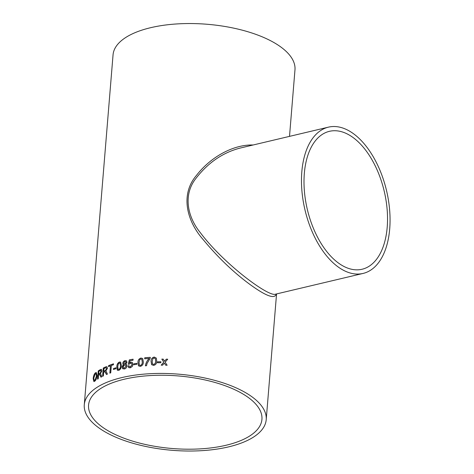 <?xml version="1.0" encoding="UTF-8"?>
<svg xmlns="http://www.w3.org/2000/svg" width="474" height="474" viewBox="0 0 474 474"><rect width="100%" height="100%" fill="white"/><g stroke="black" fill="none" stroke-linecap="round" stroke-linejoin="round"><path stroke-width="0.71" d="M124.389 379.206A86.973 36.409 4.7 0 1 216.014 382.761A86.973 36.409 4.7 0 1 261.932 419.348A86.973 36.409 4.7 0 1 172.269 448.511A86.973 36.409 4.7 0 1 88.567 405.098A86.973 36.409 4.7 0 1 124.389 379.206M122.784 363.203L123.157 362.029L125.035 360.643L126.422 360.821L127.014 362.29L125.752 364.151L126.422 364.399L126.996 365.981C126.724 367.593 125.841 368.6 124.36 369.003L122.618 368.594L122.191 367.018L122.89 365.276L123.767 364.589L122.985 364.151L122.831 363.232C123.08 361.846 123.827 360.992 125.083 360.673L126.44 360.838M84.289 404.743A91.269 38.204 4.7 0 1 121.877 377.577A91.269 38.204 4.7 0 1 218.028 381.303A91.269 38.204 4.7 0 1 266.21 419.703A91.269 38.204 4.7 0 1 172.121 450.3A91.269 38.204 4.7 0 1 84.289 404.743L113.049 54.865A91.269 38.204 4.7 0 1 150.643 27.693A91.269 38.204 4.7 0 1 246.794 31.426A91.269 38.204 4.7 0 1 294.976 69.82L289.507 136.37M157.587 361.81A91.269 38.204 4.7 0 1 160.911 361.769L160.834 362.723A91.269 38.204 4.7 0 0 157.504 362.764L157.599 361.846A91.192 38.175 4.7 0 1 160.905 361.804M151.644 364.707L151.076 361.366C150.993 359.055 152.047 357.615 154.234 357.052L156.325 358.095L156.728 361.147C156.811 363.445 155.75 364.867 153.546 365.418L151.562 364.577M145.405 365.804A91.269 38.204 4.7 0 1 146.507 365.715L147.076 363.44L150.222 358.208L150.294 357.349A91.269 38.204 4.7 0 0 144.766 357.757L144.677 358.818A91.269 38.204 4.7 0 1 149.091 358.48C147.07 360.649 145.844 363.096 145.405 365.804M140.979 358.036L142.721 358.569L143.338 361.94C143.403 364.222 142.39 365.709 140.292 366.402L138.497 365.821L137.97 362.539C137.904 360.246 138.906 358.747 140.979 358.036L142.733 358.587M138.609 365.94L137.999 362.569C137.934 360.281 138.935 358.777 141.009 358.066M133.935 363.783A91.269 38.204 4.7 0 1 136.962 363.351L136.885 364.305A91.269 38.204 4.7 0 0 133.858 364.737L133.976 363.813A91.192 38.175 4.7 0 1 136.962 363.386M128.975 365.667L129.408 366.74L130.285 366.888L132.039 364.696L131.648 363.362L130.593 363.185L129.195 364.168L128.211 364.251L129.355 359.861A91.269 38.204 4.7 0 1 133.093 359.209L133.004 360.27A91.269 38.204 4.7 0 0 130.083 360.767L129.509 362.983L130.954 362.177L132.4 362.515L133.07 364.465L132.293 366.503L130.202 367.842L128.644 367.575L127.968 365.964L128.975 365.667M119.436 362.018L120.645 362.112L121.391 365.608C121.415 367.854 120.538 369.447 118.749 370.384L117.25 370.028L116.853 366.84C116.823 364.577 117.688 362.971 119.436 362.018L120.669 362.13M117.582 370.318L116.906 366.87C116.877 364.607 117.736 363.001 119.489 362.047M113.511 368.553A91.269 38.204 4.7 0 1 116.006 367.765L115.929 368.713A91.269 38.204 4.7 0 0 113.434 369.507L113.564 368.582A91.192 38.175 4.7 0 1 116 367.806M111.343 365.501A91.269 38.204 4.7 0 1 113.41 364.779L113.487 363.825A91.269 38.204 4.7 0 0 108.558 365.65L108.481 366.603A91.269 38.204 4.7 0 1 110.454 365.833L109.85 373.139A91.269 38.204 4.7 0 1 110.738 372.813L111.343 365.501M102.662 376.267L103.279 368.043L102.597 376.303A91.269 38.204 4.7 0 1 103.368 375.923L103.67 372.214A91.269 38.204 4.7 0 1 104.47 371.829L104.861 371.687L106.484 374.496A91.269 38.204 4.7 0 1 107.45 374.087L106.135 371.361M103.279 368.043A91.269 38.204 4.7 0 1 105.684 366.888L106.911 366.651L107.456 368.257L105.72 371.154L106.194 371.385M97.656 379.111L98.26 370.899L97.585 379.159A91.269 38.204 4.7 0 1 98.242 378.738L98.551 375.035A91.269 38.204 4.7 0 1 99.244 374.608L99.576 374.442L100.962 377.162A91.269 38.204 4.7 0 1 101.803 376.712L100.689 374.057M98.26 370.899A91.269 38.204 4.7 0 1 100.346 369.625L101.389 369.323L101.869 370.905L100.328 373.873L100.755 374.081M95.41 372.789L96.317 372.523L97.099 375.58C96.82 378.175 96.026 380.071 94.711 381.268L93.876 381.546L93.194 378.655C93.408 375.995 94.148 374.039 95.41 372.789L96.346 372.534M164.573 363.416L164.359 363.084L162.588 365.164A91.269 38.204 4.7 0 0 161.207 365.158L163.761 362.148L161.818 359.12A91.269 38.204 4.7 0 1 163.198 359.126L164.549 361.229L166.327 359.168A91.269 38.204 4.7 0 1 167.713 359.203L165.148 362.166L167.109 365.235A91.269 38.204 4.7 0 0 165.716 365.199L164.573 363.416M276.277 293.998C274.867 299.319 266.21 296.22 250.308 284.708C233.753 272.591 218.028 257.542 203.145 239.56C186.952 221.287 179.889 194.749 196.449 175.421C210.894 156.675 233.706 144.404 253.116 144.997M387.205 227.188A70.869 39.508 -103.3 0 1 362.1 269.244A70.869 39.508 -103.3 0 1 307.318 209.395A70.869 39.508 -103.3 0 1 329.424 131.328A70.869 39.508 -103.3 0 1 370.97 158.049A70.869 39.508 -103.3 0 1 387.205 227.188M328.429 127.151A75.165 41.908 -103.3 0 1 372.493 155.49A75.165 41.908 -103.3 0 1 389.711 228.818A75.165 41.908 -103.3 0 1 363.096 273.427A75.165 41.908 -103.3 0 1 304.989 209.946A75.165 41.908 -103.3 0 1 328.429 127.151L240.881 147.894C223.147 152.296 208.086 162.564 195.691 178.698C182.899 195.146 187.568 217.033 200.241 232.55C224.066 264.35 269.096 297.423 275.542 294.17L275.607 294.153M167.115 365.264L165.148 362.166M161.841 359.156A91.192 38.175 4.7 0 1 163.21 359.156L164.561 361.259L166.327 359.168M166.333 359.197A91.192 38.175 4.7 0 1 167.689 359.233M161.219 365.193L163.761 362.148M93.911 381.552L93.265 378.673C93.479 376.012 94.219 374.057 95.481 372.813M94.249 380.515L94.859 380.332L96.542 376.018L95.967 373.577M94.859 380.332L96.477 376.001L95.932 373.565L95.339 373.743L93.728 378.211L94.213 380.504L94.788 380.314M101.021 377.186L100.464 375.769M100.529 375.793L99.641 374.466M98.325 370.917A91.192 38.175 4.7 0 1 100.411 369.649L101.424 369.335M101.205 371.349L100.292 370.561A91.269 38.204 4.7 0 0 98.847 371.432L98.693 374.099A91.192 38.175 4.7 0 1 99.99 373.322L101.205 371.349L100.358 370.585M100.292 370.561L100.885 370.443M99.99 373.322L101.14 371.326M98.628 374.081A91.269 38.204 4.7 0 1 99.925 373.299M106.543 374.519L105.903 373.068M105.963 373.091L104.92 371.711M103.338 368.067A91.192 38.175 4.7 0 1 105.743 366.912L106.946 366.669M106.68 368.665L106.3 367.729L105.637 367.824A91.269 38.204 4.7 0 0 103.966 368.612L103.812 371.284A91.192 38.175 4.7 0 1 105.305 370.579L106.68 368.665L106.33 367.747M105.305 370.579L106.62 368.642M103.747 371.261A91.269 38.204 4.7 0 1 105.246 370.555M108.54 366.58L108.558 365.65M108.617 365.673A91.192 38.175 4.7 0 1 113.487 363.872M109.915 373.115L110.454 365.833M113.487 369.489L113.564 368.582M117.611 370.336L117.297 370.058M118.245 369.394L118.879 369.459C120.052 368.648 120.597 367.451 120.515 365.869L120.011 363.048M118.879 369.459L118.832 369.43C120.005 368.624 120.55 367.421 120.467 365.839L119.993 363.037L119.353 362.977L118.37 363.801L117.742 366.58L118.216 369.376L118.832 369.43M125.752 364.151L126.44 364.411M122.92 368.855L122.239 367.048L123.767 364.589M123.258 364.405L122.831 363.232M123.53 367.931L124.49 368.079L126.066 366.195L125.616 365.01M124.064 363.86L124.834 363.949L126.078 362.557L125.758 361.709L124.97 361.591L123.732 362.983L124.04 363.848L124.786 363.919L126.037 362.527L125.758 361.709M124.49 368.079L126.019 366.165L125.598 364.992L124.68 364.879L123.139 366.775L123.507 367.919L124.449 368.049M129.408 366.74L130.326 366.923L132.074 364.725L131.665 363.38M128.247 364.281L129.39 359.89A91.192 38.175 4.7 0 1 133.093 359.245M129.509 362.983L130.99 362.213L132.418 362.527M128.661 367.587L128.01 365.993L129.011 365.697M133.899 364.731L133.976 363.813M139.415 365.128L140.399 365.478C141.779 364.826 142.407 363.694 142.283 362.077L141.898 359.357M140.399 365.478L140.369 365.448C141.75 364.796 142.378 363.665 142.253 362.047L141.886 359.345L140.891 358.99L139.729 359.683L139.03 362.403L139.403 365.11L140.369 365.448M144.706 358.818L144.766 357.757M144.789 357.793A91.192 38.175 4.7 0 1 150.288 357.384M145.435 365.833C145.868 363.125 147.094 360.684 149.114 358.51L149.091 358.48M154.234 357.052L156.331 358.107M151.668 364.743L151.093 361.401C151.016 359.091 152.071 357.651 154.251 357.082M152.427 363.831L153.641 364.494C155.093 363.937 155.745 362.841 155.608 361.206L155.389 358.705L154.145 358.006L152.924 358.617L152.195 361.306L152.427 363.831L153.623 364.465C155.075 363.908 155.727 362.811 155.591 361.176L155.395 358.723M157.528 362.764L157.599 361.846M266.21 419.703L276.555 293.933M363.096 273.427L275.542 294.17"/></g></svg>
